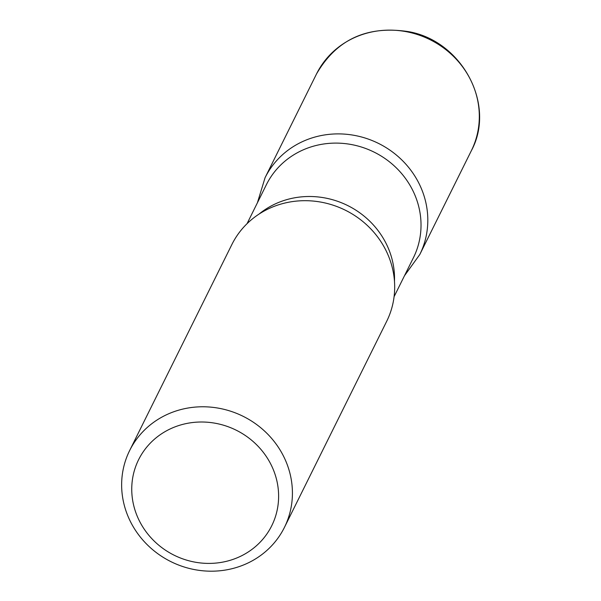 <?xml version="1.0" encoding="UTF-8"?>
<svg xmlns="http://www.w3.org/2000/svg" width="601" height="601" viewBox="0 0 601 601"><rect width="100%" height="100%" fill="white"/><g stroke="black" fill="none" stroke-linecap="round" stroke-linejoin="round"><path stroke-width="0.9" d="M137.051 515.778A74.306 69.784 26.4 0 1 215.511 423.292A74.306 69.784 26.4 0 1 262.983 539.044A74.306 69.784 26.4 0 1 137.051 515.778M127.81 515.816A86.409 81.143 26.4 0 1 129.628 450.577A86.409 81.143 26.4 0 1 243.097 416.298A86.409 81.143 26.4 0 1 284.431 527.393A86.409 81.143 26.4 0 1 204.738 570.95A86.409 81.143 26.4 0 1 127.81 515.816M247.026 223.715L266.371 184.717A82.089 77.086 26.4 0 1 374.168 152.151A82.089 77.086 26.4 0 1 413.435 257.694L394.083 296.691M316.517 73.946C336.59 39.305 367.369 25.227 408.853 31.703C462.417 41.266 496.148 105.107 471.319 150.761A86.409 81.143 26.4 0 0 429.993 39.651A86.409 81.143 26.4 0 0 316.517 73.946L265.071 177.693A86.379 81.112 26.4 0 1 378.51 143.414A86.379 81.112 26.4 0 1 419.814 254.486A86.379 81.112 -153.6 0 0 378.51 143.414A86.379 81.112 -153.6 0 0 265.071 177.693L257.401 202.8M129.628 450.577L231.888 244.487A86.409 81.143 26.4 0 1 307.659 200.726A86.409 81.143 26.4 0 1 375.715 234.495A86.409 81.143 26.4 0 1 386.691 321.302L284.431 527.393M259.001 214.121A82.089 77.086 26.4 0 1 347.678 205.542A82.089 77.086 26.4 0 1 394.481 281.351M404.465 275.769L419.814 254.486L471.319 150.761"/></g></svg>

